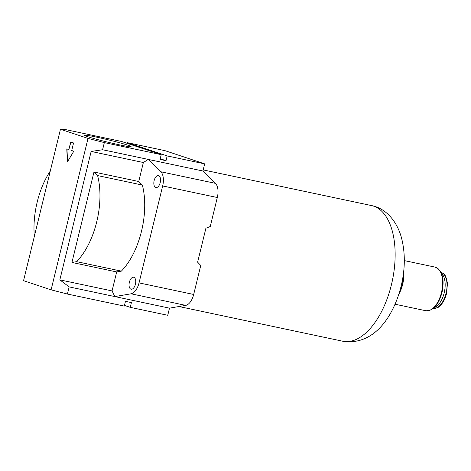 <?xml version="1.0" encoding="UTF-8"?>
<svg xmlns="http://www.w3.org/2000/svg" width="471" height="471" viewBox="0 0 471 471"><rect width="100%" height="100%" fill="white"/><g stroke="black" fill="none" stroke-linecap="round" stroke-linejoin="round"><path stroke-width="0.71" d="M95.96 137.002A23.968 1.195 -166.3 0 1 119.97 142.854A23.968 1.195 -166.3 0 1 131.05 146.669A23.968 1.195 -166.3 0 1 119.658 144.885A23.968 1.195 -166.3 0 1 84.539 135.336A23.968 1.195 -166.3 0 1 95.96 137.002M135.43 284.248A6.129 3.179 -78 0 0 133.67 277.242A6.129 3.179 -78 0 0 129.372 282.229A6.129 3.179 -78 0 0 131.132 289.235A6.129 3.179 -78 0 0 135.43 284.248M160.217 182.571A6.129 3.179 -78 0 0 158.456 175.565A6.129 3.179 -78 0 0 154.158 180.552A6.129 3.179 -78 0 0 155.919 187.558A6.129 3.179 -78 0 0 160.217 182.571M71.933 262.447L76.602 261.646A60.194 31.216 -78 0 0 96.732 221.817A60.194 31.216 -78 0 0 97.585 175.577L142.342 185.056L138.733 181.506L93.976 172.021L71.933 262.447L116.69 271.932L112.057 290.925L59.846 279.862L69.16 286.898L67.424 294.039L51.103 289.848L23.55 280.681L60.465 129.248L64.657 129.407L121.536 141.459L161.217 154.653L160.052 159.416L166.022 160.682L167.181 155.919L204.667 163.861L202.924 171.002L102.596 149.743L91.15 151.45L59.846 279.862M116.69 271.932L121.359 271.131A60.194 31.216 -78 0 0 141.488 231.302A60.194 31.216 -78 0 0 142.342 185.056M67.424 294.039L124.297 306.085L125.463 301.328L131.427 302.594L130.267 307.351L167.747 315.293L169.489 308.152L114.853 296.577L131.079 293.798A13.376 6.935 -78 0 0 139.039 282.888L193.681 294.463L200.746 265.461L197.626 262.176L205.904 228.229L210.243 226.522L217.314 197.52L162.672 185.945A13.376 6.935 -78 0 0 160.829 171.774L148.283 159.422L143.361 162.513L138.733 181.506M143.361 162.513L91.15 151.45M69.16 286.898L114.853 296.577L112.057 290.925M139.039 282.888L162.672 185.945M204.667 163.861L164.985 150.661L127.506 142.719L127.341 143.39M161.217 154.653L104.338 142.607L102.596 149.743M51.103 289.848L88.018 138.415L60.465 129.248M88.018 138.415L104.338 142.607M127.506 142.719L167.181 155.919M130.267 307.351L124.462 305.42M160.829 171.774L215.465 183.354L202.924 171.002M215.465 183.354A13.376 6.935 102 0 1 217.314 197.52M193.681 294.463A13.376 6.935 102 0 1 185.721 305.373L131.079 293.798M169.489 308.152L185.721 305.373M73.564 142.96L70.703 142.012L68.854 149.584L66.788 148.895L67.388 161.959L73.788 151.22L71.722 150.537L73.564 142.96M166.022 160.682L160.217 158.751M76.602 261.646L121.359 271.131M97.585 175.577L93.976 172.021M34.342 236.407A60.194 31.216 102 0 1 50.279 171.026M66.976 148.954L67.559 161.671M70.88 142.071L68.854 149.584M434.068 307.728A18.393 9.538 -78 0 0 444.177 292.933A18.393 9.538 -78 0 0 441.38 273.209M398.878 294.116A22.296 11.563 -78 0 0 402.658 284.372A22.296 11.563 -78 0 0 403.7 271.378M399.543 291.991L402.658 284.372L403.282 274.787M371.507 205.568C385.06 208.141 396.611 220.11 401.445 237.672C405.366 252.786 405.254 268.982 401.098 286.268C393.22 317.454 373.379 345.944 342.764 341.228A69.337 35.961 -78 0 0 391.413 284.796A69.337 35.961 -78 0 0 371.507 205.568L203.189 169.907M435.045 267.11C442.375 270.383 444.683 278.903 441.975 292.668C438.525 304.925 433.132 310.948 425.802 310.73A22.296 11.563 -78 0 0 441.445 292.591A22.296 11.563 -78 0 0 435.045 267.11L404.306 260.598M433.373 308.34A18.393 9.538 -78 0 0 446.043 293.327A18.393 9.538 -78 0 0 440.991 272.368M342.764 341.228L178.986 306.527M433.137 308.299C438.943 308.317 438.366 306.774 440.785 305.073C443.429 302.147 445.36 298.261 446.573 293.409L447.45 283.454L446.443 278.361C444.924 275.823 446.072 274.646 440.762 272.309M425.802 310.73L395.063 304.219"/></g></svg>
